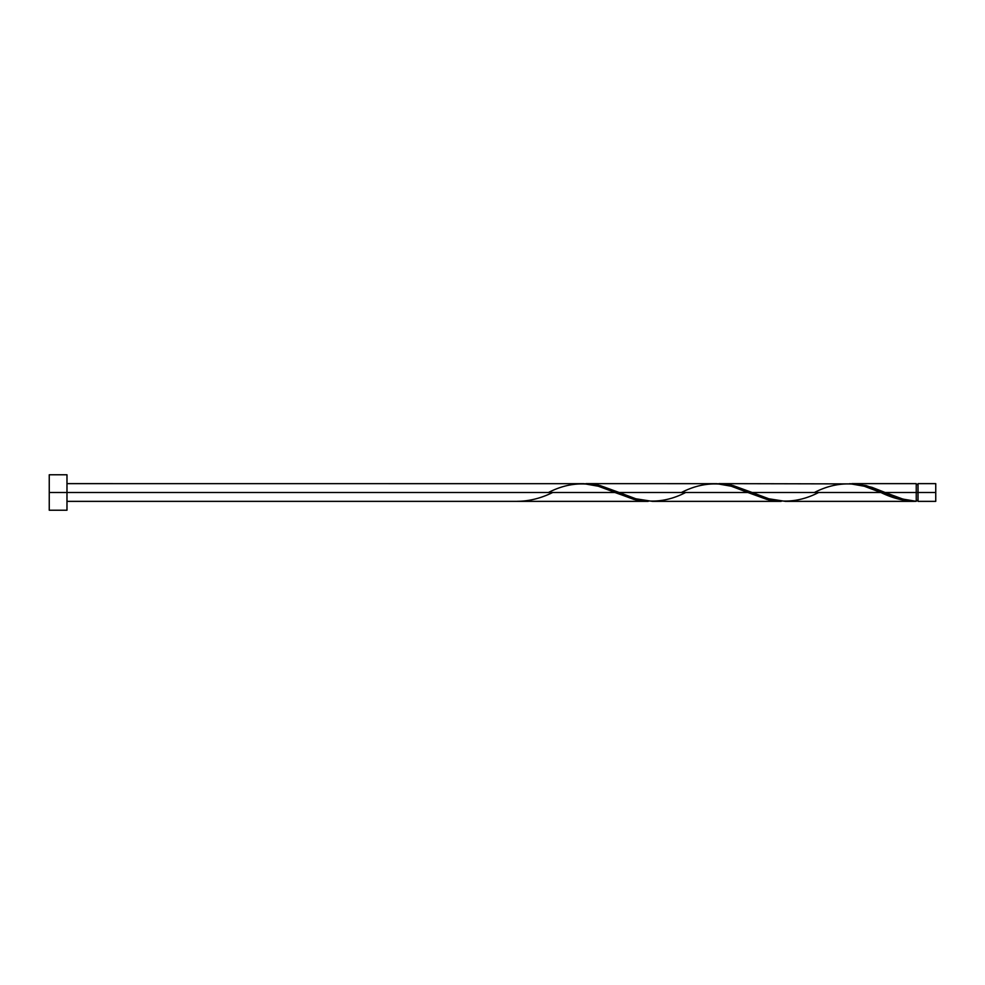<?xml version="1.0" encoding="UTF-8"?>
<svg xmlns="http://www.w3.org/2000/svg" width="985" height="985" viewBox="0 0 985 985"><rect width="100%" height="100%" fill="white"/><g stroke="black" fill="none" stroke-linecap="round" stroke-linejoin="round"><path stroke-width="1.48" d="M935.75 501.365L935.75 483.635L935.75 492.5L918.02 492.5L918.02 483.635L918.02 501.365L935.75 501.365L935.75 492.5L885.133 492.5L902.9 499.099L916.247 501.316L916.247 483.635L916.247 492.5L918.02 492.5L918.02 501.365M49.25 510.23L49.25 474.77L49.25 510.23L66.98 510.23L66.98 492.5L49.25 492.5L614.923 492.5L66.98 492.5L66.98 474.77L66.98 510.23M66.98 501.365L648.192 501.365L633.946 499.432L598.326 486.233L583.773 483.672L66.98 483.635M548.436 492.5C570.623 481.062 592.785 481.062 614.923 492.5L635.522 499.826L648.192 501.365M785.377 501.365L914.129 501.365L898.579 499.075L880.873 492.5L752.158 492.5L768.756 498.767L785.377 501.365M716.821 483.672L733.136 485.568L752.158 492.5L880.873 492.5C892.681 498.299 904.464 501.242 916.247 501.316L914.129 501.365M652.402 501.365L781.167 501.365L766.921 499.432L747.898 492.5L619.183 492.5L635.781 498.767L652.402 501.365M583.846 483.672L600.16 485.568L619.183 492.5L747.898 492.5L768.497 499.826L781.167 501.365M849.796 483.672L866.111 485.568L885.133 492.5L916.247 492.5L916.247 501.316C905.868 500.417 895.488 497.474 885.133 492.5L871.922 487.329L857.147 483.906L718.89 483.635M814.386 492.5C836.573 481.062 858.735 481.062 880.873 492.5L864.276 486.233L849.723 483.672M585.915 483.635L716.748 483.672L731.301 486.233L747.898 492.5C725.76 481.062 703.598 481.062 681.411 492.5M517.322 501.316L517.322 501.316C529.105 501.242 540.888 498.299 552.696 492.5M880.873 492.5L881.944 492.943M818.646 492.5C796.459 503.938 774.296 503.938 752.158 492.5L731.559 485.174L716.784 483.684M685.671 492.5C663.484 503.938 641.321 503.938 619.183 492.5L598.585 485.174L583.809 483.684M916.247 500.478L918.02 500.478M851.865 483.635L916.247 483.635M49.25 474.77L66.98 474.77M916.247 484.521L918.02 484.521M918.02 483.635L935.75 483.635"/></g></svg>
